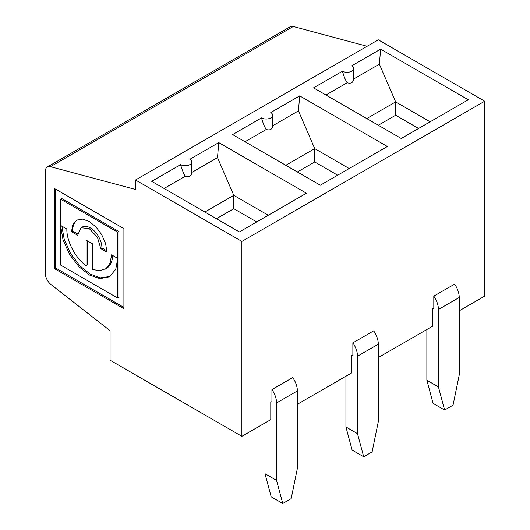 <?xml version="1.0" encoding="UTF-8"?>
<svg xmlns="http://www.w3.org/2000/svg" width="530" height="530" viewBox="0 0 530 530"><rect width="100%" height="100%" fill="white"/><g stroke="black" fill="none" stroke-linecap="round" stroke-linejoin="round"><path stroke-width="0.79" d="M378.307 357.551L432.646 326.175L432.646 308.824L433.805 308.155L433.805 296.137L454.614 284.126A16.351 9.441 60 0 1 459.238 297.476L459.238 374.909L453.044 405.185L444.624 410.048L433.063 403.37L426.869 380.249L426.869 329.514M459.238 310.825L484.678 296.137L484.678 101.223L378.307 39.81L135.508 179.988L135.508 189.468L50.463 166.678A9.812 5.664 -120 0 0 47.355 166.957A9.812 5.664 -120 0 0 45.322 171.448L45.322 273.394A9.812 5.664 -120 0 0 51.059 284.59L110.068 330.68L110.068 360.221L241.879 436.316L241.879 241.402L484.678 101.223M241.879 436.316L270.784 419.627L270.784 402.277L271.936 401.608L271.936 389.59L292.745 377.579A16.351 9.441 60 0 1 297.376 390.928L297.376 468.361L291.175 498.637L282.755 503.5L271.194 496.822L265 473.701L265 422.966M297.376 404.277L351.715 372.901L351.715 355.55L352.867 354.881L352.867 342.864L373.683 330.852A16.351 9.441 60 0 1 378.307 344.202L378.307 421.635L372.113 451.911L363.693 456.774L352.132 450.096L345.931 426.975L345.931 376.24M297.376 390.928L276.561 402.946L276.561 480.379L265 473.701M276.561 402.946A16.351 9.441 -120 0 0 271.936 389.59M191.761 172.489L191.761 161.961A6.539 3.776 0 0 0 189.846 159.291L218.751 142.603L217.512 157.615L191.761 172.489C191.343 176.079 189.184 177.325 185.288 176.225L164.075 188.468M276.561 480.379L282.755 503.5M218.751 142.603L306.426 193.225L239.368 231.941L151.693 181.32L180.597 164.631A6.539 3.776 0 0 0 187.726 165.453A6.539 3.776 0 0 0 191.761 161.961M217.512 157.615L233.783 195.338L204.878 212.026M268.273 215.253L233.783 195.338L233.783 208.688L216.439 218.704M380.619 49.151L468.295 99.772L401.23 138.489L313.555 87.867L342.459 71.179A6.539 3.776 0 0 0 349.588 72.001A6.539 3.776 0 0 0 353.629 68.509A6.539 3.776 0 0 0 351.715 65.839L380.619 49.151L379.381 64.163L395.645 101.886L395.645 115.235L378.301 125.252M430.141 121.801L395.645 101.886L366.74 118.574M379.381 64.163L353.629 79.036C353.212 82.627 351.052 83.872 347.157 82.773L325.937 95.016M459.238 297.476L438.429 309.487L438.429 386.926L444.624 410.048M438.429 386.926L426.869 380.249M438.429 309.487A16.351 9.441 -120 0 0 433.805 296.137M418.574 128.472L395.645 115.235M367.098 46.282L293.262 26.5A9.812 5.664 60 0 0 290.155 26.778L47.355 166.957M241.879 241.402L135.508 179.988M232.624 134.594L261.529 117.905A6.539 3.776 0 0 0 268.657 118.727A6.539 3.776 0 0 0 272.692 115.235A6.539 3.776 0 0 0 270.777 112.565L299.682 95.877L387.357 146.499L320.299 185.215L232.624 134.594M299.682 95.877L298.45 110.889L314.714 148.612L314.714 161.961L297.37 171.978M349.204 168.527L314.714 148.612L285.809 165.3M298.45 110.889L272.692 125.762C272.274 129.353 270.121 130.599 266.219 129.499L245.006 141.742M378.307 344.202L357.498 356.22L357.498 433.653L363.693 456.774M272.692 125.762L272.692 115.235M261.529 117.905C262.84 122.722 264.404 126.584 266.219 129.499M357.498 433.653L345.931 426.975M357.498 356.22A16.351 9.441 -120 0 0 352.867 342.864M337.643 175.198L314.714 161.961M87.284 240.812L87.284 265.04L86.125 265.709L86.125 240.143L92.293 243.701L92.293 269.267L99.209 270.83L106.172 268.63A31.614 18.252 -120 0 0 112.691 255.48M105.02 269.3L106.073 268.604L110.147 263.052L111.565 254.824L117.733 258.388L115.759 269.28L109.505 276.779L99.938 278.628L89.497 275.017L79.169 266.948L69.516 254.367L62.977 239.679L60.698 226.29L60.698 265.126L117.739 298.052L118.892 297.39L118.892 231.524L117.739 232.193L117.739 298.052M118.892 231.524L61.858 198.591L60.698 199.26L60.698 225.462L66.859 229.02C66.555 241.329 75.353 257.964 86.125 265.709M77.698 233.942L72.636 231.02L71.484 231.69L77.652 235.247L81.037 227.761L89.212 228.569L97.388 237.202L100.773 248.596L106.941 252.154L105.589 243.542L101.747 234.684L95.996 226.926L89.212 221.454L82.428 219.095L76.678 220.208L72.835 224.634L71.484 231.69M54.537 268.683L123.907 308.738L123.907 228.629L54.537 188.581L54.537 268.683L55.69 268.014L123.907 307.4M55.69 189.25L55.69 268.014M180.597 164.631C181.903 169.448 183.466 173.31 185.288 176.225M256.712 221.931L233.783 208.688M72.636 231.02A25.069 14.476 60 0 1 77.274 219.89M60.698 199.26L117.739 232.193M106.901 250.803L101.932 247.927L100.773 248.596M101.932 247.927A16.351 9.441 -120 0 0 94.791 231.477A16.351 9.441 -120 0 0 82.19 227.092L81.037 227.761M109.948 276.501L100.316 277.859L90.007 273.977L79.931 265.875L70.576 253.545L64.203 239.249L61.871 226.138M61.42 225.879L60.698 226.29M342.459 71.179C343.771 75.995 345.335 79.858 347.157 82.773M353.629 79.036L353.629 68.509M50.463 166.678L293.262 26.5"/></g></svg>
